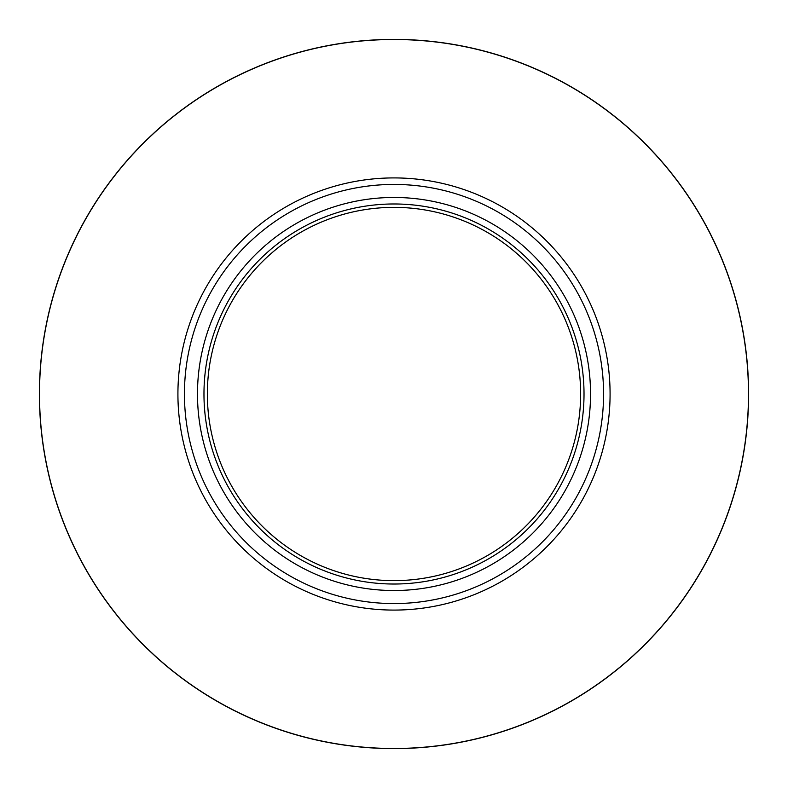 <?xml version="1.0" encoding="UTF-8"?>
<svg xmlns="http://www.w3.org/2000/svg" width="788" height="788" viewBox="0 0 788 788"><rect width="100%" height="100%" fill="white"/><g stroke="black" fill="none" stroke-linecap="round" stroke-linejoin="round"><path stroke-width="1.18" d="M748.482 394A354.482 354.482 0 0 0 216.759 87.005A354.482 354.482 0 0 0 216.759 700.995A354.482 354.482 0 0 0 748.482 394M610.079 394A216.079 216.079 0 0 0 285.955 206.87A216.079 216.079 0 0 0 285.955 581.13A216.079 216.079 0 0 0 610.079 394M580.628 394A186.628 186.628 0 0 0 300.681 232.371A186.628 186.628 0 0 0 300.681 555.629A186.628 186.628 0 0 0 580.628 394M584.016 394A190.016 190.016 0 0 0 298.987 229.436A190.016 190.016 0 0 0 298.987 558.564A190.016 190.016 0 0 0 584.016 394M748.6 394A354.6 354.6 0 0 0 216.7 86.907A354.6 354.6 0 0 0 216.7 701.093A354.6 354.6 0 0 0 748.6 394M603.569 394A209.569 209.569 0 0 0 289.216 212.514A209.569 209.569 0 0 0 289.216 575.486A209.569 209.569 0 0 0 603.569 394M590.537 394A196.537 196.537 0 0 0 295.736 223.802A196.537 196.537 0 0 0 295.736 564.198A196.537 196.537 0 0 0 590.537 394"/></g></svg>
